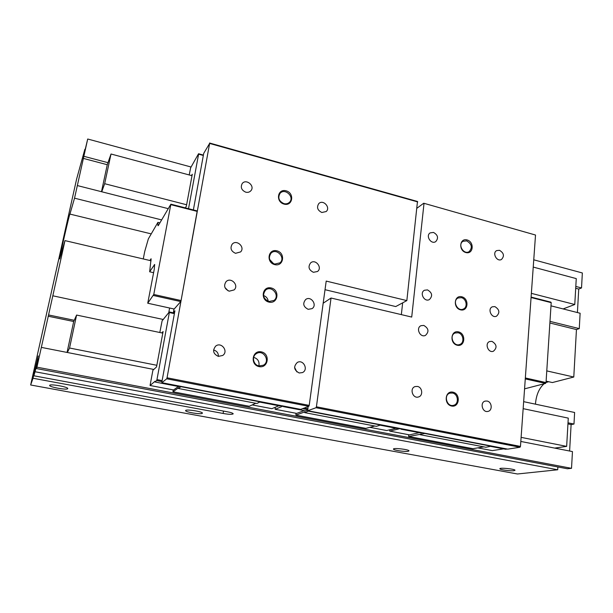 <?xml version="1.0" encoding="UTF-8"?>
<svg xmlns="http://www.w3.org/2000/svg" width="613" height="613" viewBox="0 0 613 613"><rect width="100%" height="100%" fill="white"/><g stroke="black" fill="none" stroke-linecap="round" stroke-linejoin="round"><path stroke-width="0.92" d="M191.103 167.012L87.705 139.013L85.215 149.434M33.025 378.252L38.267 355.923L33.899 375.784L226.81 411.691C230.772 412.411 232.917 413.116 233.216 413.806C232.243 414.587 228.879 414.472 223.117 413.461L33.025 378.252L30.65 384.987L76.617 179.05L84.847 149.334M575.806 286.44L581.522 287.949L582.35 272.969L533.754 259.805M33.899 375.784L38.634 358.712L36.443 368.559L36.933 367.172L571.523 468.324L572.458 451.582L520.82 441.452M153.794 369.447L41.339 347.387L36.933 367.172M41.339 347.387L48.557 314.952L74.242 320.285M163.28 319.488L52.818 295.795L48.557 314.952M52.818 295.795L64.97 240.61L59.637 258.954C59.093 258.862 69.844 212.044 69.974 213.952L74.533 198.183L161.648 219.906M168.253 208.658L77.345 185.57L74.533 198.183M77.345 185.57L83.851 156.307L107.98 162.683M87.705 139.013L83.851 156.307M36.443 368.559L567.393 468.761L571.523 468.324M557.868 466.96L557.707 469.773L35.309 371.792M37.86 362.214L37.454 362.137M30.65 384.987L517.441 473.987L557.707 469.773M513.893 470.715C510.368 471.19 499.771 469.727 499.863 468.776C499.128 467.412 515.066 468.968 515.027 470.263L513.893 470.715M202.198 413.4C200.451 414.61 185.126 412.043 185.601 410.61C185.256 408.894 202.918 411.561 202.405 413.147L202.198 413.4M67.714 388.665C67.185 390.305 48.94 387.025 49.661 385.408C49.538 383.592 68.541 386.949 67.744 388.588L67.714 388.665M408.25 451.291C405.185 451.973 393.27 450.218 393.462 449.107C392.833 447.605 409.162 449.452 409.009 450.869L408.25 451.291M581.522 287.949L578.733 289.068L577.408 312.553M549.984 321.365L579.27 328.614L580.12 313.243L550.987 305.841M579.27 328.614L576.45 329.556L573.783 377.026L552.374 382.55L546.114 381.156M548.658 381.723L546.022 382.52M544.068 383.792C539.019 388.381 536.153 395.178 535.455 404.166M568.006 422.809L573.983 424.05L574.619 412.488L523.655 401.661M573.983 424.05L571.109 424.564L569.615 451.03M69.974 214.098L151.242 233.89M151.127 260.786L64.97 240.61M576.45 329.556L549.876 322.997M168.759 312.592L169.609 308.017M546.773 370.896L573.783 377.026M223.5 411.07L223.117 413.461M223.101 413.461L223.492 411.07M83.268 158.392L107.267 164.721L101.49 191.7M575.707 288.271L578.733 289.068M48.151 316.216L73.69 321.503L67.062 352.437M567.937 423.912L571.109 424.564M67.346 352.49L69.553 348.023L76.594 315.059L73.69 321.503M521.111 437.368L566.657 446.379L568.274 418.12L523.157 408.664M162.805 333.127L76.594 315.059M566.657 446.379L554.658 448.095M69.553 348.023L156.836 365.294M101.75 191.769L104.67 183.701L111.014 154.009L107.267 164.721M531.364 293.351L574.772 304.508L576.258 278.601L533.233 267.084M192.007 175.701L111.014 154.009M574.772 304.508L563.125 308.921M104.67 183.701L186.62 204.757M452.455 393.033L450.042 393.117C443.222 394.764 446.869 407.392 453.574 405.3C459.229 404.128 458.279 393.937 452.455 393.033M452.9 392.151C444.946 390.389 443.59 404.45 451.605 406.028C459.574 407.714 460.838 393.738 452.9 392.151M458.072 332.775L455.107 332.989C448.716 335.303 453.582 347.203 459.804 344.46C464.792 342.836 463.428 333.74 458.072 332.775M458.509 331.878C450.724 329.963 449.421 343.51 457.267 345.249C465.068 347.081 466.286 333.625 458.509 331.878M461.344 297.673L458.103 297.979C451.98 300.608 457.459 312.071 463.382 309.021C468.003 307.213 466.455 298.677 461.344 297.673M461.781 296.776C454.087 294.776 452.815 308.017 460.562 309.849C468.271 311.772 469.458 298.6 461.781 296.776M466.639 240.863L463.037 241.292C457.367 244.334 463.658 255.108 469.098 251.667C472.692 247.575 471.872 243.974 466.639 240.863M467.075 239.944C459.535 237.813 458.302 250.587 465.895 252.556C473.451 254.617 474.592 241.913 467.075 239.944M487.09 401.048L485.258 401.078C479.565 402.251 482.377 412.97 487.979 411.392C492.752 410.549 491.986 401.799 487.09 401.048M417.445 386.443L415.154 386.565C409.231 388.228 412.71 399.002 418.51 396.956C423.322 395.776 422.434 387.224 417.445 386.443M423.798 325.426L421.008 325.687C415.499 327.947 420.089 338.031 425.43 335.411C429.269 331.71 428.725 328.384 423.798 325.426M492.009 341.372L489.726 341.502C484.362 343.203 488.147 353.356 493.373 351.257C497.312 347.763 496.852 344.468 492.009 341.372M494.867 306.607L492.369 306.791C487.205 308.76 491.48 318.568 496.484 316.216C500.093 312.745 499.549 309.534 494.867 306.607M427.499 289.903L424.472 290.248C419.215 292.784 424.342 302.462 429.399 299.573C432.87 295.918 432.242 292.692 427.499 289.903M433.491 232.419L430.15 232.894C425.315 235.775 431.138 244.832 435.743 241.606C438.701 238.051 437.95 234.986 433.491 232.419M499.511 250.311L496.706 250.587C491.894 252.901 496.844 262.165 501.465 259.483C504.591 256.073 503.94 253.016 499.511 250.311M381.225 424.84L376.374 426.326L304.768 412.641L304.876 411.867L295.949 415.116L295.972 413.262M374.758 426.02L365.846 428.372L295.949 415.116M283.543 406.074L283.459 406.641L305.512 410.871L307.619 410.097M275.229 407.277L275.153 409.3L296.661 413.4L304.201 410.618M308.86 410.94L304.768 412.641M308.071 406.611L307.764 410.733L507.717 449.137L519.993 447.252L520.468 446.417L535.517 235.032L423.721 203.232L535.517 235.032M400.894 428.617L400.833 429.161L421.031 433.031L422.357 432.74M389.577 429.836L389.738 431.108L409.484 434.87L419.269 432.694M425.483 433.337L408.679 436.494L408.557 434.694M491.787 446.08L485.879 447.26L420.196 434.709M483.856 446.877L472.952 448.678L408.679 436.494M401.346 314.615L402.657 302.837M307.764 410.733L316.024 407.722L519.993 447.252M316.024 407.722L316.415 406.794L520.468 446.417M316.415 406.794L331.035 298.025L411.714 317.067L423.981 203.685M417.047 208.152L423.721 203.232M323.174 303.22L331.035 298.025M425.361 433.59L491.657 446.318M507.181 449.03L505.656 449.268L490.898 446.44M503.587 448.869L492.3 450.624L477.826 447.873M389.738 431.108L400.419 428.525M400.833 429.161L402.113 428.855M308.753 411.2L381.102 425.093M275.153 409.3L283.198 406.013M302.584 408.672L307.657 409.653M283.459 406.641L284.424 406.243M304.293 408.028L307.787 408.702M399.009 428.257L397.745 428.564L380.481 425.253M396.067 428.242L386.711 430.533L369.831 427.322M283.949 203.639C286.179 204.16 288.041 203.677 289.543 202.206C294.891 196.988 284.823 187.563 280.049 193.356C277.597 197.792 278.9 201.217 283.949 203.639M284.08 204.114C292.753 206.474 294.761 193.08 286.125 190.819C277.474 188.375 275.352 201.846 284.08 204.114M282.302 202.957L279.873 200.689M274.647 264.088L279.972 262.854C286.018 257.881 276.524 247.545 271.046 253.154C268.042 257.843 269.237 261.483 274.647 264.088M274.77 264.64C283.643 266.854 285.735 252.924 276.9 250.817C268.05 248.518 265.843 262.533 274.77 264.64M273.59 263.736L269.636 259.445M268.885 301.519L273.957 300.447C280.493 295.742 271.536 284.723 265.559 290.133C262.119 294.96 263.23 298.761 268.885 301.519M269.007 302.117C278.003 304.232 280.149 289.972 271.184 287.957C262.211 285.758 259.95 300.109 269.007 302.117M268.279 301.343C267.85 298.462 266.257 296.508 263.513 295.497M258.977 365.93L263.383 365.225C270.823 361.256 263.268 348.874 256.334 353.663C251.445 356.444 253.284 365.041 258.977 365.93M259.084 366.612C268.302 368.551 270.532 353.709 261.353 351.87C252.165 349.839 249.813 364.781 259.084 366.612M258.885 365.907C259.613 361.555 257.874 358.697 253.659 357.348M245.759 192.183C247.905 192.666 249.644 192.153 250.97 190.643C255.238 185.739 245.882 178.306 242.15 183.647C240.35 187.417 241.553 190.26 245.759 192.183M321.84 212.496L326.185 211.539C330.913 207.531 323.105 199.095 318.806 203.577C316.461 207.332 317.473 210.305 321.84 212.496M313.396 272.302L317.473 271.513C322.767 267.781 315.549 258.571 310.668 262.839C307.818 266.77 308.73 269.927 313.396 272.302M235.553 253.315L240.61 251.92C245.461 247.139 236.465 238.963 232.143 244.242C229.921 248.242 231.055 251.269 235.553 253.315M228.151 290.823L225.002 287.635M229.231 291.183L234.112 289.926C239.399 285.306 230.772 276.555 226.013 281.719C223.446 285.873 224.519 289.022 229.231 291.183M308.178 309.32L312.009 308.653C317.68 305.19 310.975 295.428 305.703 299.473C302.47 303.512 303.289 306.791 308.178 309.32M296.861 371.892L294.577 367.371M299.19 372.988L302.447 372.589C308.783 369.785 303.32 358.98 297.32 362.444C293.267 366.597 293.895 370.114 299.19 372.988M218.397 356.383C218.443 353.027 216.841 350.904 213.569 350.023M218.343 356.375L222.726 355.463C228.864 351.387 221.301 341.395 215.653 346.138C212.297 350.513 213.194 353.931 218.343 356.375M193.371 209.93L203.723 153.35L209.623 143.434L167.05 377.8L166.728 378.788L161.878 382.711L161.878 381.999L174.904 310.806L173.433 312.461L173.946 308.967M173.172 389.899L172.966 391.799L178.682 387.707L178.536 388.512L256.908 403.492L260.471 401.645M172.966 391.799L249.276 406.266L255.782 403.277M161.817 332.92L163.096 331.541L156.537 366.919L152.89 370.283L150.055 385.493L155.143 381.179L154.989 381.991L179.165 386.627L179.824 386.159M150.055 385.493L173.571 389.968L178.398 386.481M178.536 388.512L181.187 386.42M209.569 143.013L417.476 201.478L406.848 300.592L395.737 306.561L325.02 289.696M417.737 201.922L209.623 143.434M406.848 300.592L326.2 281.083L309.213 405.4L167.05 377.8M161.878 382.711L300.715 409.377L308.822 406.327L166.728 378.788M308.822 406.327L309.213 405.4M174.559 312.707L173.433 312.461M260.364 401.913L181.096 386.696M154.989 381.991L156.652 380.589L161.947 381.608M156.652 380.589L156.959 379.623L162.131 380.619M156.959 379.623L169.341 312.553L174.391 313.649M169.341 312.553L169.334 311.933L174.498 313.059M169.334 311.933L162.108 320.837L159.817 332.507M281.03 405.599L280.08 405.99L259.912 402.12M278.877 405.76L271.858 408.679L252.181 404.932M191.501 175.563L192.275 174.261L186.344 206.229L185.302 207.868M188.52 208.696L198.597 154.162L203.34 155.472M198.597 154.162L198.551 153.74L203.409 155.081M198.551 153.74L190.643 167.793L189.202 174.95M153.602 272.693L149.656 271.789L154.622 264.494L154.269 269.207L147.741 303.228L153.771 294.47L170.881 204.183L158.384 225.461L158.047 225.753L157.916 225.109L157.916 222.366L148.354 238.871L144.737 251.445L143.266 258.939M149.871 260.487L151.082 258.801L149.656 271.789M159.909 222.856L157.916 222.366M147.741 303.228L174.199 309.021L180.758 301.565L181.08 300.546L197.233 210.918L170.881 204.183M197.271 211.424L170.889 204.681M181.08 300.546L153.771 294.47M180.758 301.565L153.465 295.497M525.272 378.911L545.547 383.409L524.567 388.849M531.096 297.09L550.819 302.125L551.194 302.653L531.065 297.52L525.341 377.968L546.022 382.566L545.547 383.409M551.194 302.653L546.022 382.566M154.752 264.831L154.307 264.732M151.204 259.138L150.783 259.038M158.506 225.255L157.916 225.109"/></g></svg>
